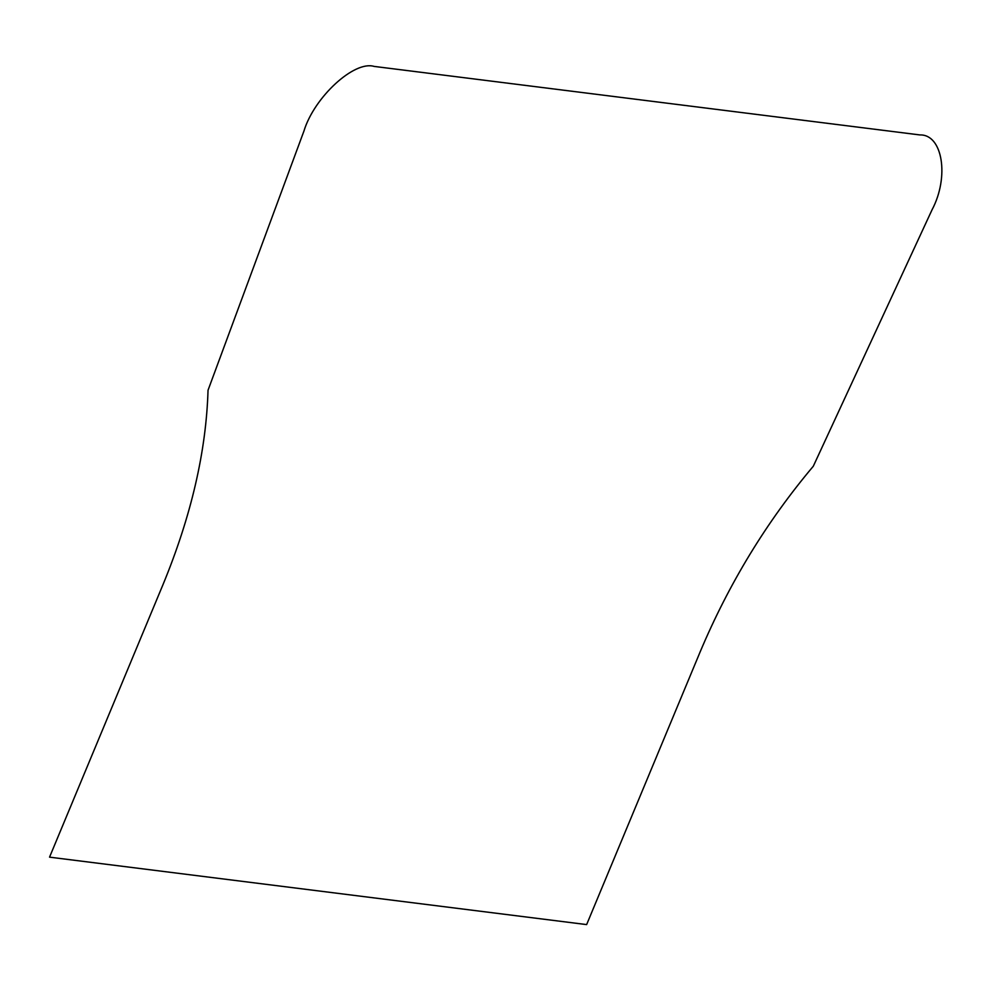 <?xml version="1.0" encoding="UTF-8"?>
<svg xmlns="http://www.w3.org/2000/svg" width="991" height="991" viewBox="0 0 991 991"><rect width="100%" height="100%" fill="white"/><g stroke="black" fill="none" stroke-linecap="round" stroke-linejoin="round"><path stroke-width="1.49" d="M49.55 857.153L586.635 924.591L699.98 652.289C728.769 583.786 766.538 521.761 813.301 466.228L932.023 209.844C949.527 176.955 942.627 134.206 919.933 134.937L374.103 66.409C354.245 60.327 314.209 97.192 303.964 130.985L208.036 390.231C206.215 451.413 191.176 516.286 162.896 584.851L49.55 857.153"/></g></svg>
